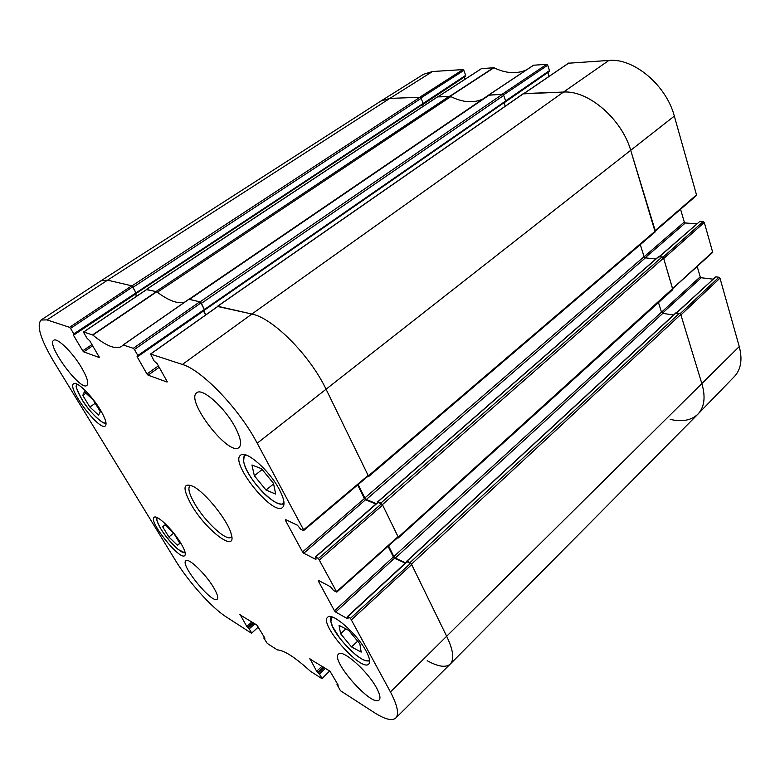 <?xml version="1.0" encoding="UTF-8"?>
<svg xmlns="http://www.w3.org/2000/svg" width="780" height="780" viewBox="0 0 780 780"><rect width="100%" height="100%" fill="white"/><g stroke="black" fill="none" stroke-linecap="round" stroke-linejoin="round"><path stroke-width="1.17" d="M179.917 543.436L177.401 545.22L168.87 536.981L162.659 526.763L165.019 524.784L173.667 533.091L179.917 543.436M180.892 543.289C184.85 550.017 186.137 554.132 184.733 555.623C179.878 560.82 148.005 520.942 154.157 517.355C156.809 514.244 173.004 529.864 180.892 543.289M361.189 652.119L351.536 646.932L340.606 633.75L339.046 625.355L348.66 630.328L359.853 643.822L361.189 652.119M100.328 409.851C105.495 418.694 107.153 424.066 105.3 425.968C99.489 431.496 66.476 387.514 73.661 383.74C76.703 380.776 91.894 395.558 100.328 409.851M329.657 670.995L321.974 678.668L310.45 671.288C295.201 657.384 284.154 650.247 277.319 649.886L267.296 643.451L263.952 638.332L264.537 637.543M321.867 678.249L319.42 673.959L325.416 668.323M324.1 667.495L318.406 672.847L319.42 673.959M318.406 672.847L317.665 672.37L323.359 667.027M322.052 666.198L316.66 671.258L317.665 672.37M316.66 671.258L309.835 658.486M338.227 685.152L329.969 671.19L309.523 658.768M337.964 685.396L337.194 684.899L337.769 684.352M350.483 618.306L347.646 616.726L407.121 561.815L410.494 563.375L350.483 618.306L390.429 691.938C397.527 705.559 399.292 714.265 395.733 718.078C391.989 721.168 384.842 719.335 374.293 712.588L340.48 690.739L337.194 684.899M348.075 618.501L347.646 616.726M347.744 618.803L335.644 612.047L394.534 558.197L393.373 556.988L334.464 610.779L335.644 612.047M334.464 610.779L318.269 580.925L318.727 580.525M318.406 558.451L315.588 557.027L378.046 502.476L381.42 503.86L318.406 558.451L336.765 592.127L333.596 590.567L330.554 586.813L318.484 580.398L318.269 580.925M316.134 559.075L315.588 557.027M315.802 559.377L303.761 553.244L365.566 499.756L364.387 498.527L302.562 551.957L303.761 553.244M302.562 551.957L285.305 520.153L285.851 519.694M167.31 381.859L157.219 363.733L154.167 361.013L150.52 354.032L182.383 364.455C201.893 369.964 239.431 409.11 257.215 443.215L303.605 529.844L303.41 530.468L300.602 529.123L297.463 525.252L285.48 519.519L285.305 520.153M167.066 382.034L148.064 375.16L159.227 367.282M158.428 365.869L146.942 373.961L148.064 375.16M146.942 373.961L137.221 356.928L203.482 310.996M137.845 355.505L134.423 349.498L200.889 302.942L204.341 309.485L137.845 355.505L138.031 356.323L137.026 356.099L137.221 356.928M99.391 357.357L89.739 340.772L87.097 338.364L83.801 332.777L83.713 331.978L92.849 335.069C106.178 346.027 115.771 349.801 121.612 346.378L123.22 344.984L133.292 348.299L134.423 349.498M99.206 357.484L83.713 351.877L92.713 345.823M91.991 344.584L82.719 350.805L83.713 351.877M82.719 350.805L73.457 335.234L135.408 294.128M73.808 333.879L70.551 328.39L132.727 286.865L136.032 292.831L73.808 333.879L73.457 335.234M258.346 627.023L251.511 633.253L226.18 616.883C211.575 607.63 188.204 581.48 175.364 560.284L54.21 362.349C40.667 339.661 36.299 325.543 41.106 320.005L47.005 319.898L69.547 327.317L70.551 328.39M251.608 632.892L249.21 628.856L254.923 623.825M253.724 623.074L248.303 627.851L249.21 628.856M248.303 627.851L247.679 627.451L253.1 622.674M251.911 621.933L246.772 626.447L247.679 627.451M246.772 626.447L240.074 614.455M264.917 638.196L256.854 625.043L239.782 614.708M264.712 638.381L264.059 637.962M279.328 489.499C284.154 498.82 285.246 504.796 282.604 507.419C273.175 516.808 229.418 462.423 240.591 455.208C245.758 449.631 269.461 470.369 279.328 489.499M191.149 504.426C205.803 530.536 238.036 554.726 231.075 533.471C227.506 520.172 205.725 492.979 193.528 486.593C183.056 482.06 182.267 488.007 191.149 504.426M213.632 587.574C217.337 593.892 218.527 597.763 217.21 599.196C212.413 604.519 179.741 564.466 185.855 560.771C188.477 557.476 205.705 573.973 213.632 587.574M376.73 688.272C379.928 694.298 380.738 698.188 379.177 699.923C372.44 707.986 330.154 660.221 338.51 654.147C342.342 648.658 367.945 671.268 376.73 688.272M235.15 427.186C240.698 437.843 241.976 444.619 238.992 447.515C228.95 456.973 184.938 399.984 196.774 392.759C202.166 387.426 224.893 407.579 235.15 427.186M81.412 367.409C87.155 377.325 88.978 383.351 86.863 385.476C80.428 391.365 45.835 344.321 53.732 340.285C57.057 337.233 72.55 352.316 81.412 367.409M366.269 651.417C369.681 657.94 370.519 662.152 368.764 664.063C361.433 672.535 318.689 623.717 327.659 617.273C331.822 611.637 357.318 633.916 366.269 651.417M351.536 646.932L357.649 641.17M340.606 633.75L345.842 628.875M100.337 411.743L98.543 415.135L89.866 407.053L82.778 395.401L84.396 391.794L93.191 399.916L100.337 411.743M82.778 395.401L85.936 393.218M89.866 407.053L95.228 403.299M177.401 545.22L179.819 543.28M162.659 526.763L165.087 524.852M168.87 536.981L173.696 533.14M266.038 490.055L254.348 475.751L251.95 464.987L261.514 468.731L273.517 483.395L275.671 494.081L266.038 490.055L273.614 483.892M254.348 475.751L262.148 469.502M132.727 286.865L131.732 285.831L107.562 280.156L100.932 280.819L41.106 320.005M74.071 334.542L136.188 293.611L136.032 292.831M135.486 294.274L136.588 296.254M184.811 302.065C177.947 304.2 168.587 300.768 156.731 291.779L146.689 289.517M200.889 302.942L199.778 301.802L188.809 299.286L123.094 344.974M204.282 310.343L204.341 309.485M203.492 311.015L205.608 315.013M367.848 476.083L368.131 475.4L326.235 389.581C310.128 355.456 272.854 317.986 251.881 314.028L218.01 306.335M357.659 484.965L364.387 498.527M365.566 499.756L375.911 504.026M397.741 537.274L398.053 536.698L382.639 505.118L381.42 503.86M388.06 546.273L393.373 556.988M394.534 558.197L405.249 563.17M395.733 718.078L450.216 664.102C454.486 659.607 453.375 650.481 446.881 636.724L411.684 564.613L410.494 563.375M231.748 536.357L231.124 537.157C226.619 541.827 204.75 521.45 194.532 503.432C189.199 494.072 187.668 488.173 189.94 485.745L190.856 485.306M526.442 69.898C516.672 74.178 505.84 73.466 493.935 67.743L481.552 68.611M503.461 94.955L547.706 65.208L546.702 64.331L533.481 65.218L489.002 94.799M547.706 65.208L549.481 70.6L505.645 100.942L503.695 95.413L502.417 94.282L488.465 95.238M549.081 71.545L549.481 70.6M504.036 102.853L547.794 72.52L549.071 76.391M695.935 195.741L696.511 194.883L674.32 116.103C666.315 85.225 633.74 57.925 608.917 60.421L568.562 63.219M680.56 209.264L684.284 222.047L644.114 256.766M645.118 257.78L685.337 222.973L684.284 222.047M685.337 222.973L696.784 223.831M659.568 256.591L699.992 221.286L659.305 256.561M699.992 221.286L703.209 221.53L662.981 257.224M712.013 252.73L712.598 251.95L704.291 222.466L703.209 221.53M697.222 266.575L700.206 276.832L661.489 312.185M662.425 313.238L701.24 277.748L700.206 276.832M701.24 277.748L712.949 279.142M676.738 312.877L715.748 276.861L676.445 312.839M715.748 276.861L718.926 277.231L680.17 313.638M719.989 278.168L680.911 314.925L701.981 384.023C705.705 397.127 704.389 407.131 698.042 414.024L734.477 376.447C741.01 369.369 742.599 359.395 739.255 346.544L719.989 278.168L718.926 277.231M432.52 71.516L423.56 74.276L381.059 100.932L389.844 98.387L419.698 97.295L462.969 69.595L432.52 71.516L389.844 98.387L380.864 101.059L101 280.771L107.562 280.156L131.976 285.88L136.217 293.27M420.937 97.929L463.876 70.405L462.969 69.595M463.876 70.405L465.68 75.367L423.13 103.438L421.151 98.329L420.001 97.285L389.844 98.387L107.562 280.156L47.005 319.898M465.387 76.235L465.68 75.367M421.873 105.193L464.315 77.015M464.353 77.152L465.104 79.199M438.087 96.671L450.606 96.476M422.331 104.549L465.572 76.177M698.042 414.024C691.48 420.371 682.198 422.156 670.195 419.377M704.291 222.466L663.712 258.541L672.711 289.039M523.809 93.571L563.511 92.05C588.276 90.188 621.845 118.95 630.806 150.628L655.19 230.578L696.511 194.883M504.777 102.18L549.315 71.468M488.641 95.102L502.076 94.292L546.702 64.331M406.799 561.766L406.975 561.239L409.978 562.624L411.46 564.164L446.881 636.724C453.326 650.383 454.467 659.48 450.304 664.024L697.837 414.238C704.359 407.355 705.734 397.283 701.981 384.023L680.774 314.496L679.438 313.287L675.743 313.209M450.304 664.024C445.936 667.875 438.233 666.773 427.216 660.728M673.54 315.003L662.805 313.365L661.489 312.166L658.486 302.591M388.547 545.834L393.851 556.54L395.294 558.051L405.619 562.828M315.266 556.988L377.695 502.466L377.627 501.842L380.884 503.071L382.405 504.641L398.278 537.157L398.346 537.898L397.595 537.751M398.346 537.898L672.808 289.633L663.575 258.092L662.2 256.864L658.466 256.912M655.873 258.979L645.411 257.858L644.075 256.649L640.302 244.627M358.176 484.536L364.835 497.971L366.308 499.502L376.35 503.646M217.639 306.491L251.881 314.028C272.854 317.986 310.128 355.456 326.235 389.581L368.365 475.878L368.443 476.726L367.604 476.57M368.443 476.726L655.161 231.943L630.806 150.628C621.845 118.95 588.276 90.188 563.511 92.05L523.175 93.863M505.225 106.226L503.997 102.726M203.765 310.801L205.881 314.818M489.762 94.741L189.482 299.383L200.07 301.87L201.464 303.303L204.526 309.962M204.789 309.845L505.557 101.644L505.654 100.981L204.643 309.338M157.102 292.071L157.345 292.237C168.968 300.914 178.142 304.18 184.87 302.026M483.015 98.933C473.596 103.35 462.881 102.57 450.85 96.593L437.58 96.886M146.396 289.643L155.99 291.525L449.358 96.213M422.497 106.782L421.765 104.92M135.632 293.982L136.812 296.098M136.422 293.192L423.13 103.447L136.266 292.685M185.133 552.533C182.296 554.882 168.08 541.008 161.021 529.142C157.394 523.058 156.136 519.236 157.268 517.657M369.466 659.461C365.703 668.099 332.777 635.524 330.886 621.611L332.114 616.99M105.983 422.662C103.067 425.334 89.515 412.103 81.851 399.272C76.986 391.072 75.426 386.032 77.152 384.16M283.949 502.144C279.883 512.577 247.124 479.856 243.896 462.472C242.951 458.211 243.662 455.725 246.022 455.013M156.448 291.632L92.586 334.893M92.849 335.069L156.731 291.779M83.713 331.978L146.893 289.39M123.22 344.984L188.974 299.267L488.66 95.092M199.778 301.802L133.292 348.299M351.683 619.603L411.684 564.613M739.255 346.544L390.429 691.938M398.053 536.698L336.658 591.542M368.131 475.4L303.605 529.844M674.32 116.103L257.215 443.215M319.644 559.777L382.639 505.118M150.696 354.023L218.283 306.14M131.732 285.831L69.547 327.317M608.917 60.421L563.511 92.05L251.881 314.028L182.383 364.455M450.216 96.271L493.935 67.743M493.623 67.675L449.904 96.194M489.167 94.76L533.696 65.149M438.272 96.622L481.874 68.406M524.053 93.493L568.99 62.927M712.598 251.95L672.818 288.395M411.46 564.164L680.774 314.496M409.978 562.624L679.438 313.287M406.975 561.239L676.182 312.799M395.294 558.051L662.805 313.365M393.851 556.54L661.489 312.166M398.278 537.157L712.471 252.593M382.405 504.641L663.575 258.092M380.884 503.071L662.2 256.864M377.89 501.842L658.915 256.523M366.308 499.502L645.411 257.858M364.835 497.971L644.075 256.649M368.365 475.878L655.327 231.036M217.981 306.072L523.692 93.502M201.464 303.303L503.695 95.413M200.07 301.87L502.417 94.282M157.345 292.237L450.85 96.593M146.64 289.331L437.96 96.632M133.214 287.177L421.151 98.329M131.976 285.88L420.001 97.285M369.642 660.758C366.571 661.654 362.037 659.763 356.031 655.083L348.465 648.258L340.07 638.576L332.641 626.74L330.584 620.724L330.905 616.688M76.518 383.877L76.264 385.993C75.416 385.895 77.249 390.273 81.754 399.126C89.125 412.435 104.383 425.412 106.061 423.325M185.23 553.049L178.415 549.598C174.457 546.585 165.575 536.757 160.914 528.967C154.255 516.126 157.355 519.441 156.78 517.442M244.286 454.565L243.604 461.653C244.881 467.044 247.982 473.275 252.895 480.314C254.826 482.986 256.873 485.94 263.962 493.399C272.561 501.589 279.25 505.099 284.017 503.938M188.809 299.286L123.064 344.984M264.44 637.367L263.835 637.904M337.642 684.109L336.892 684.82M406.741 561.795L347.295 616.668M336.765 592.127L398.112 537.293M303.722 530.498L368.189 476.073M218.098 306.169L150.52 354.032M204.457 310.323L138.031 356.323M136.188 293.611L74.022 334.649M146.757 289.399L83.587 331.978M488.943 94.829L533.481 65.218M481.689 68.465L438.165 96.622M568.737 63.014L523.916 93.493M655.337 231.065L696.365 195.605M406.702 561.22L675.841 312.877M377.627 501.842L658.593 256.61M217.747 306.101L523.38 93.6M204.73 309.972L505.557 101.644M146.474 289.341L437.736 96.701M136.383 293.28L423.062 104.062"/></g></svg>
